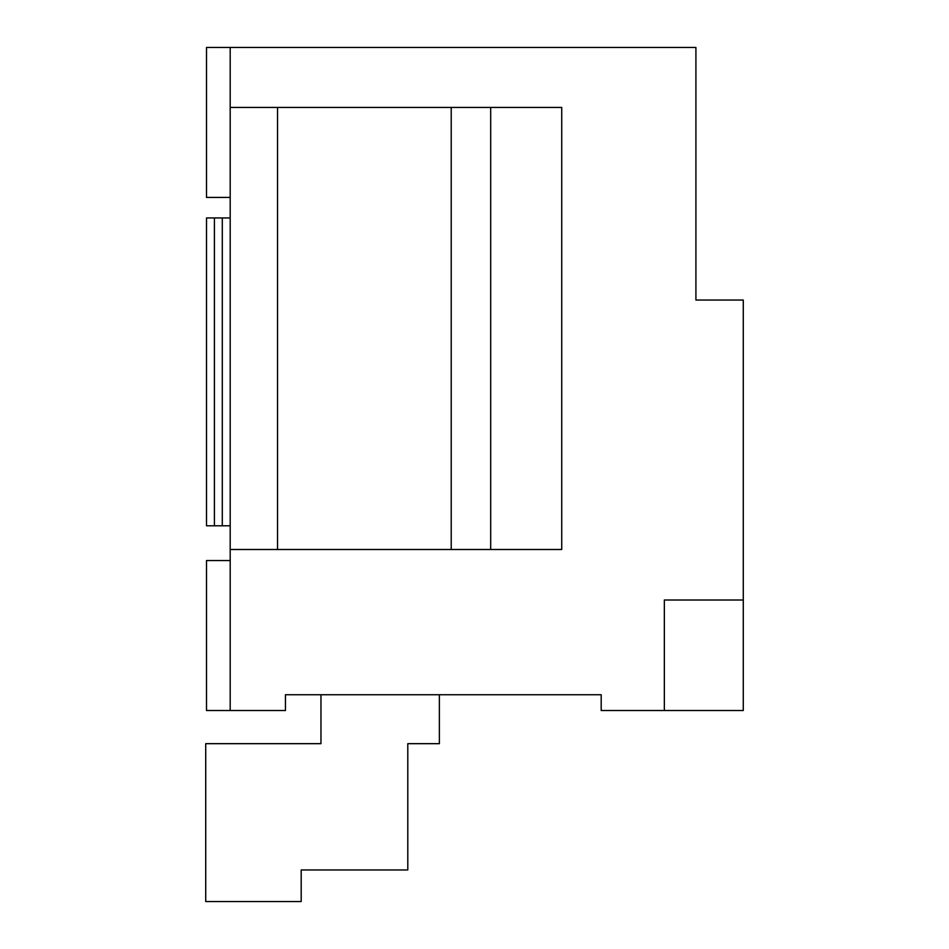 <?xml version="1.0" encoding="UTF-8"?>
<svg xmlns="http://www.w3.org/2000/svg" width="949" height="949" viewBox="0 0 949 949"><rect width="100%" height="100%" fill="white"/><g stroke="black" fill="none" stroke-linecap="round" stroke-linejoin="round"><path stroke-width="1.42" d="M320.964 694.739L320.964 743.672L205.719 743.672L205.719 901.55L301.189 901.55L301.189 869.972L407.797 869.972L407.797 743.672L439.375 743.672L439.375 694.739M222.291 217.95L206.514 217.95L206.514 525.805L222.291 525.805L222.291 217.95L230.192 217.95L230.192 47.45L695.914 47.45L695.914 300.05L743.281 300.05L743.281 600.005L664.347 600.005L664.347 710.516L601.192 710.516L601.192 694.739L285.447 694.739L285.447 710.516L206.514 710.516L206.514 560.539L230.192 560.539M230.192 107.439L561.725 107.439L561.725 549.495L230.192 549.495L230.192 710.516M230.192 549.495L230.192 525.805L222.291 525.805M277.547 107.439L277.547 549.495M230.192 47.45L206.514 47.45L206.514 197.428L230.192 197.428M664.347 710.516L743.281 710.516L743.281 600.005M451.214 549.495L451.214 107.439M490.68 107.439L490.68 549.495M230.192 217.95L230.192 525.805M214.403 217.95L214.403 525.805"/></g></svg>
